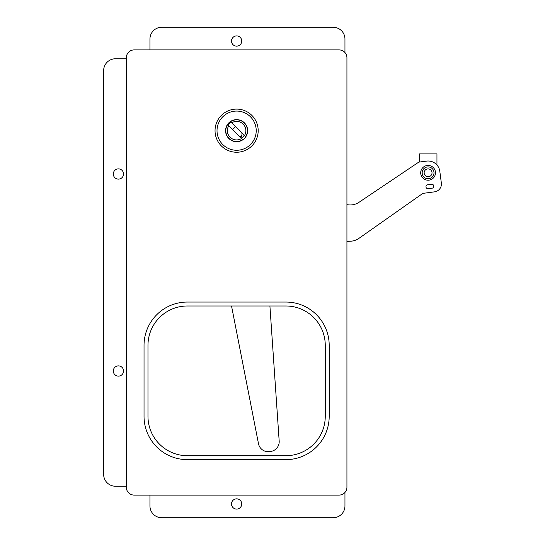 <?xml version="1.0" encoding="UTF-8"?>
<svg xmlns="http://www.w3.org/2000/svg" width="545" height="545" viewBox="0 0 545 545"><rect width="100%" height="100%" fill="white"/><g stroke="black" fill="none" stroke-linecap="round" stroke-linejoin="round"><path stroke-width="0.82" d="M144.03 416.298A43.334 43.334 0 0 0 187.371 459.639L285.866 459.639A43.334 43.334 0 0 0 329.2 416.298L329.2 345.387A43.334 43.334 0 0 0 285.866 302.046L187.371 302.046A43.334 43.334 0 0 0 144.03 345.387L144.03 416.298M126.304 57.784L126.304 487.216A7.882 7.882 0 0 0 134.186 495.098L339.051 495.098A7.882 7.882 0 0 0 346.933 487.216L346.933 57.784A7.882 7.882 0 0 0 339.051 49.902L134.186 49.902A7.882 7.882 0 0 0 126.304 57.784M147.974 416.298A39.397 39.397 0 0 0 187.371 455.702L285.866 455.702A39.397 39.397 0 0 0 325.263 416.298L325.263 345.387A39.397 39.397 0 0 0 285.866 305.99L187.371 305.99A39.397 39.397 0 0 0 147.974 345.387L147.974 416.298M231.53 305.99L258.5 443.746A9.851 9.851 0 0 0 269.448 451.614L270.633 451.458A9.851 9.851 0 0 0 279.176 441.021L269.911 305.99M427.682 184.803A1.969 1.969 0 0 0 425.965 186.751A1.969 1.969 0 0 0 428.193 188.706L432.096 188.189A1.969 1.969 0 0 0 433.793 185.981A1.969 1.969 0 0 0 431.586 184.285L427.682 184.803M346.933 241.401L350.653 241.21A15.757 15.757 0 0 0 358.93 238.363L422.845 193.38L434.569 191.84A7.882 7.882 0 0 0 441.348 182.997L439.808 171.28A11.82 11.82 0 0 0 426.544 161.109L418.737 162.138L359.046 202.277A15.757 15.757 0 0 1 348.446 204.859L346.933 204.682M241.265 138.239A8.883 8.883 0 0 0 244.187 135.317M225.582 130.671A11.029 11.029 0 0 0 236.619 141.7A11.029 11.029 0 0 0 247.648 130.671A11.029 11.029 0 0 0 236.619 119.634A11.029 11.029 0 0 0 225.582 130.671M256.218 130.671A19.6 19.6 0 0 0 236.619 111.071A19.6 19.6 0 0 0 217.019 130.671A19.6 19.6 0 0 0 236.619 150.27A19.6 19.6 0 0 0 256.218 130.671M215.043 130.671A21.568 21.568 0 0 1 236.619 109.095A21.568 21.568 0 0 1 258.187 130.671A21.568 21.568 0 0 1 236.619 152.239A21.568 21.568 0 0 1 215.043 130.671M244.46 135.589A9.258 9.258 0 0 0 231.7 122.823L230.985 122.114A10.246 10.246 0 0 0 228.062 125.037L228.771 125.752A9.258 9.258 0 0 0 241.537 138.512L242.675 139.649A10.832 10.832 0 0 1 225.78 130.671A10.832 10.832 0 0 1 236.619 119.832A10.832 10.832 0 0 1 245.597 136.727L231.7 122.823M239.807 136.781A6.894 6.894 0 0 0 241.932 135.058M228.771 125.752L241.537 138.512M235.515 126.644L232.592 129.567M241.932 133.062L241.932 135.671A1.969 1.969 0 0 1 240.57 137.544M428.091 168.882A3.938 3.938 0 0 0 424.146 172.826A3.938 3.938 0 0 0 428.091 176.764A3.938 3.938 0 0 0 432.028 172.826A3.938 3.938 0 0 0 428.091 168.882M428.091 166.913A5.906 5.906 0 0 1 433.997 172.826A5.906 5.906 0 0 1 428.091 178.733A5.906 5.906 0 0 1 422.177 172.826A5.906 5.906 0 0 1 428.091 166.913M428.091 165.435A7.385 7.385 0 0 1 435.475 172.826A7.385 7.385 0 0 1 428.091 180.211A7.385 7.385 0 0 1 420.699 172.826A7.385 7.385 0 0 1 428.091 165.435M436.954 165.006L436.954 153.915L419.228 153.915L419.228 162.069M123.545 174.005A5.123 5.123 0 0 1 118.422 179.128A5.123 5.123 0 0 1 113.305 174.005A5.123 5.123 0 0 1 118.422 168.882A5.123 5.123 0 0 1 123.545 174.005M123.545 370.995A5.123 5.123 0 0 1 118.422 376.118A5.123 5.123 0 0 1 113.305 370.995A5.123 5.123 0 0 1 118.422 365.872A5.123 5.123 0 0 1 123.545 370.995M241.742 41.039A5.123 5.123 0 0 1 236.619 46.162A5.123 5.123 0 0 1 231.496 41.039A5.123 5.123 0 0 1 236.619 35.916A5.123 5.123 0 0 1 241.742 41.039M231.496 503.962A5.123 5.123 0 0 0 236.619 509.084A5.123 5.123 0 0 0 241.742 503.962A5.123 5.123 0 0 0 236.619 498.839A5.123 5.123 0 0 0 231.496 503.962M344.958 52.572L344.958 39.07A11.82 11.82 0 0 0 333.138 27.25L161.763 27.25A11.82 11.82 0 0 0 149.943 39.07L149.943 49.902M126.304 58.771L115.472 58.771A11.82 11.82 0 0 0 103.652 70.584L103.652 474.416A11.82 11.82 0 0 0 115.472 486.229L126.304 486.229M344.958 492.428L344.958 505.93A11.82 11.82 0 0 1 333.138 517.75L161.763 517.75A11.82 11.82 0 0 1 149.943 505.93L149.943 495.098"/></g></svg>
